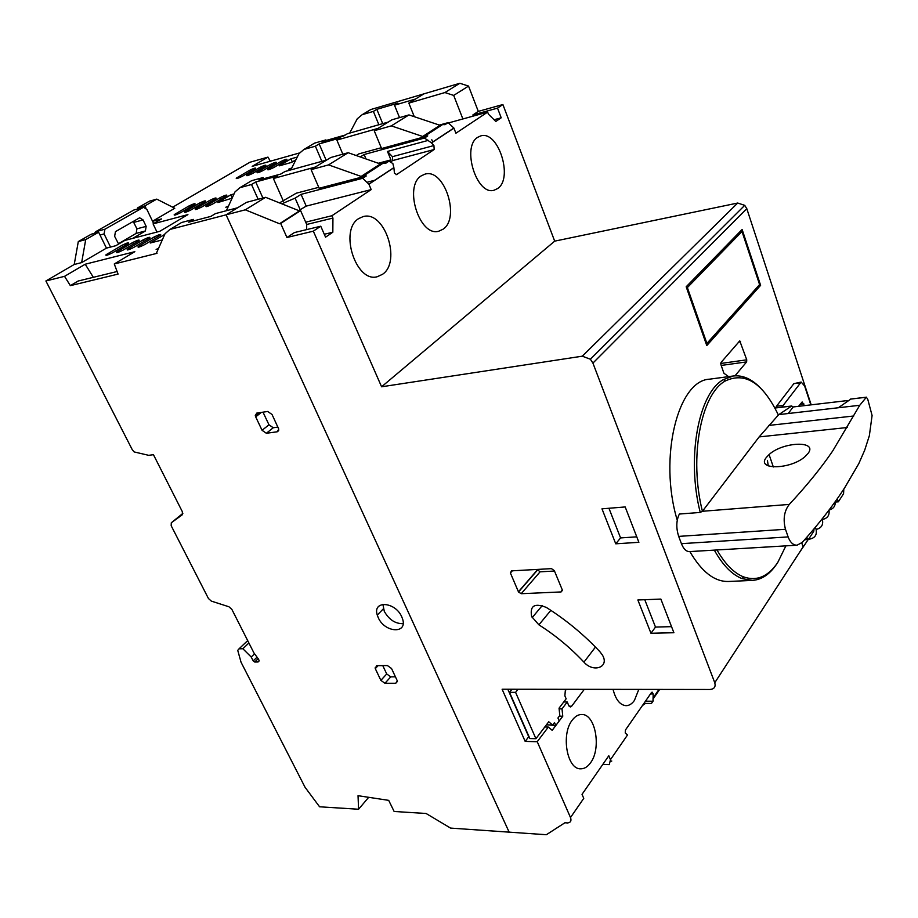<?xml version="1.0" encoding="UTF-8"?>
<svg xmlns="http://www.w3.org/2000/svg" width="918" height="918" viewBox="0 0 918 918"><rect width="100%" height="100%" fill="white"/><g stroke="black" fill="none" stroke-linecap="round" stroke-linejoin="round"><path stroke-width="1.38" d="M258.153 658.665L254.711 662.016L258.073 661.97L259.151 660.673L258.497 659.135L253.988 653.031L231.875 609.403L228.938 606.775L211.335 601.106L208.432 598.502L171.184 525.727L171.287 522.79L182.372 514.711M378.239 617.63L377.275 615.094C372.306 600.142 395.291 601.542 401.728 616.804L402.497 618.743C408.028 634.212 384.722 632.927 378.239 617.63M382.898 604.308L384.286 611.354C389.071 619.73 395.348 623.838 403.117 623.655M345.237 135.026L326.131 140.477M423.978 93.843L370.815 109.529L362.174 114.693L373.385 111.399L376.839 109.322L397.919 103.126L394.488 105.203L415.51 99.029L423.978 93.843L408.831 103.103L444.909 92.557L459.826 83.274L423.978 93.843M270.328 161.212L267.964 157.104L249.891 162.268L172.676 207.204M299.36 152.996L252.175 166.353L267.964 157.104M145.916 208.076L144.872 205.907L156.771 199.126L174.764 208.26L152.526 221.238M152.56 221.307L161.568 218.897L153.065 223.877L187.903 214.605L159.743 231.325L124.768 240.447L115.806 245.703L106.454 248.124L81.645 262.605L74.22 264.487L45.9 280.977L64.535 276.341L85.213 264.223L134.843 251.67L114.268 263.971L157.012 253.334L156.668 252.622L165.022 233.746L169.933 229.454L226.092 214.823L509.146 832.144L226.092 214.823L246.472 202.362L265.6 197.313L299.44 210.899L300.599 210.612L280.678 223.453L279.52 223.74L245.301 209.82L265.6 197.313M158.321 248.87L156.129 249.421L158.55 248.353M213.32 214.904L214.491 214.192M227.951 206.665L225.817 207.227L228.157 206.217M291.545 168.396L288.619 169.21L291.752 167.994M127.809 243.798L112.478 252.829C107.509 255.284 105.34 255.938 105.995 254.779L122.071 245.278C126.982 242.857 129.128 242.214 128.509 243.339L127.809 243.798M149.141 238.278L133.856 247.367C128.772 249.88 126.581 250.522 127.292 249.306L143.265 239.793C148.28 237.326 150.449 236.683 149.783 237.865L149.141 238.278M231.967 198.219L217.853 202.557L230.774 194.834L233.998 193.95M226.287 195.901L212.46 204.152C207.629 206.527 205.483 207.17 206.034 206.08L220.412 197.496C225.185 195.155 227.308 194.513 226.792 195.58L226.287 195.901M204.921 201.685L191.047 209.901C186.297 212.23 184.185 212.873 184.702 211.828L199.183 203.245C203.876 200.95 205.976 200.308 205.483 201.329L204.921 201.685M273.92 167.466C269.341 169.692 267.264 170.323 267.654 169.371L280.701 161.579C285.223 159.388 287.288 158.757 286.921 159.686L273.92 167.466M255.066 168.797L242.386 176.267C237.946 178.436 235.903 179.067 236.247 178.172L249.466 170.369C253.861 168.235 255.892 167.604 255.56 168.476L255.066 168.797M247.103 174.948L259.76 167.478C264.2 165.32 266.243 164.689 265.899 165.584L252.783 173.364C248.296 175.556 246.231 176.187 246.598 175.269L247.412 175.636M263.294 170.427C258.761 172.641 256.684 173.273 257.063 172.343L270.179 164.54C274.643 162.371 276.708 161.74 276.352 162.647L263.294 170.427M295.906 159.766L291.488 162.429L279.198 165.86L290.949 158.825L297.283 157.047M194.432 204.53L180.525 212.724C175.831 215.03 173.732 215.673 174.213 214.651L188.764 206.068C193.4 203.796 195.488 203.153 195.018 204.152L194.432 204.53M215.546 198.816L201.685 207.043C196.9 209.396 194.765 210.038 195.304 208.971L209.74 200.388C214.468 198.07 216.579 197.427 216.074 198.472L215.546 198.816M160.007 235.467L144.746 244.578C139.616 247.126 137.413 247.768 138.136 246.529L154.063 237.005C159.135 234.503 161.316 233.861 160.616 235.077L160.007 235.467M138.4 241.055L123.104 250.109C118.078 252.599 115.897 253.253 116.575 252.06L132.605 242.559C137.574 240.103 139.731 239.46 139.077 240.619L138.4 241.055M162.279 239.931L150.242 243.006L164.724 234.423M349.678 133.087L357.263 118.789L362.174 114.693M193.985 220.802L193.342 219.402L188.706 222.19L210.876 216.384L215.489 213.584L237.636 207.766L226.092 214.823L245.301 209.82M431.793 139.754L432.745 142.118M544.799 726.987L548.31 727.056L537.237 741.71L570.503 817.548C571.639 820.795 570.652 822.597 567.542 822.941L564.891 822.78L546.348 834.726L450.577 828.093L426.078 813.486L394.132 811.478L388.693 800.358L358.031 795.688L358.582 809.24L319.579 806.796L305.051 787.277L241.032 662.199L237.739 650.357L239.047 648.819L242.857 648.739L251.211 657.024L253.196 660.914L257.051 657.173M368.68 797.306L358.582 809.24M182.269 514.791L182.395 511.796L153.444 454.685L148.705 455.328L134.154 451.931L132.33 449.82L45.9 280.977M137.941 208.845L137.516 207.95L149.416 201.191L156.771 199.126M373.385 111.399L378.87 124.733M399.525 117.607L394.488 105.203M342.827 154.178L336.872 140.087L377.975 128.405L388.28 122.048L347.325 133.764L343.584 136.025L322.115 142.152L325.879 139.892L314.507 143.151L303.95 149.45L315.367 146.203L321.862 161.361M326.326 140.947L325.879 139.892M290.776 169.922L299.004 153.627L303.95 149.45M283.433 201.214L273.392 178.528L315.276 167.076L326.716 160.019L284.97 171.517L280.828 174.03L258.979 180.031L263.145 177.53L251.578 180.708L239.908 187.685L251.509 184.507L258.142 199.275M263.684 178.735L263.145 177.53M226.367 210.727L234.974 191.919L239.908 187.685M193.342 219.402L181.603 222.489L169.933 229.454M375.301 668.648L376.587 665.676L387.419 665.561L391.538 668.499L397.322 680.881L395.761 683.256L384.94 683.279L380.867 680.364L375.301 668.648L378.067 665.665M255.686 416.864L255.284 415.567L256.788 413.089L267.677 411.471L272.026 414.466L278.774 429.131L277.247 431.781L266.358 433.273L262.066 430.301L255.686 416.864L261.389 412.411M114.268 263.971L118.078 274.092L70.365 285.647L64.535 276.341M254.711 662.016L253.196 660.914M93.338 277.316L85.213 264.223M117.102 271.521L78.145 281.023L70.365 285.647M74.22 264.487L78.305 241.572L91.238 234.228L98.639 232.231L85.718 239.587L81.645 262.605M106.454 248.124L98.639 232.231M153.065 223.877L156.967 232.047M144.872 205.907L137.516 207.95M230.774 194.834L232.139 197.852M290.949 158.825L292.303 161.935M382.714 123.632L376.839 109.322M315.367 146.203L319.166 143.919L340.658 137.803L336.872 140.087M319.166 143.919L326.131 160.18M251.509 184.507L255.72 181.982L277.58 175.992L273.392 178.528M255.72 181.982L262.904 198.024M382.772 665.607L386.719 673.973L390.77 676.864L395.463 676.841M263.007 412.171L268.974 424.793L273.243 427.754L277.97 427.088M78.305 241.572L85.718 239.587M254.55 653.8L251.211 657.024M242.857 648.739L248.893 642.979M477.75 137.275L480.676 135.933C498.222 130 513.587 178.344 497.648 188.534L494.148 190.198C476.786 196.108 461.284 146.788 477.75 137.275M421.396 175.774L424.931 174.156C444.335 167.914 460.561 217.945 443.084 229.19L438.838 231.175C419.652 237.337 403.323 186.274 421.396 175.774M358.743 218.564L363.092 216.614C384.608 210.073 401.717 261.871 382.485 274.333L377.275 276.72C355.989 283.111 338.845 230.2 358.743 218.564M572.304 720.068C575.116 716.373 578.225 714.514 581.656 714.502C595.392 713.63 601.703 748.308 590.515 762.835C587.612 766.874 584.33 768.871 580.658 768.814C566.945 769.582 560.818 734.044 572.304 720.068M638.813 689.395L634.384 700.503C631.94 703.911 629.163 705.632 626.053 705.678C620.017 705.104 615.68 699.665 613.052 689.361M538.889 624.837L531.648 616.563C529.686 605.754 534.586 602.724 546.371 607.464C566.05 619.891 583.894 634.648 599.89 651.7L602.242 654.809C610 666.961 593.648 673.296 583.94 662.142C570.457 647.787 555.447 635.348 538.889 624.837L550.857 610.355M378.319 163.255L390.942 159.893L387.465 151.447L392.434 156.668L433.927 145.549L434.18 149.519L396.668 174.546L394.442 173.169L393.891 167.742L368.921 184.22L371.182 189.601L331.926 215.73L332.936 218.071L332.832 232.231L325.546 237.177L320.761 226.207L313.336 231.164L286.944 237.498L280.678 223.453M570.503 817.548L583.756 798.35L582.023 794.357L608.806 755.755L610.459 759.679L627.499 734.997L625.238 732.966L625.445 730.005L651.47 692.539L652.101 692.138L653.18 693.939L652.996 701.237L651.424 703.463L643.92 703.406M815.322 527.322L815.987 528.871C817.341 534.953 814.863 538.43 808.54 539.291M816.159 529.434C821.564 528.068 823.607 524.637 822.287 519.163L822.184 518.888M414.293 116.689L408.831 103.103M811.191 404.838L746.793 208.65L744.727 205.345L737.705 203.039L554.69 241.147L502.892 104.537L478.301 111.388L468.536 86.074L459.826 83.274M448.787 122.863L462.879 118.961L453.699 95.415L444.909 92.557M306.646 229.615L306.704 224.474L300.599 210.612M637.861 599.982L660.857 599.075L673.892 632.72L650.965 633.271L637.861 599.982M625.181 506.943L638.882 542.308L615.749 543.812L601.979 508.836L625.181 506.943M510.408 572.981L511.475 570.858L551.454 568.644L554.311 570.606L562.252 589.804L561.093 591.938L521.194 593.705L518.509 591.984L510.408 572.981L512.347 570.801M537.237 741.71L525.176 741.4L502.112 689.234L710.027 689.475C714.273 689.074 715.856 686.825 714.766 682.728L592.925 363.092L590.377 359.225L582.299 356.184L381.59 386.788L313.336 231.164M584.307 689.326L571.639 706.24L570.376 706.986L568.724 705.517L567.232 701.983L562.011 708.891L562.768 716.235L552.188 730.338L548.31 727.056M559.314 716.178L562.768 716.235M525.176 741.4L528.734 736.741L507.815 689.246M381.59 386.788L554.69 241.147M502.892 104.537L497.522 108.129L501.205 117.791L495.812 121.463L488.445 114.188L487.642 112.099L455.913 133.213L453.871 128.038L448.11 122.645L444.966 124.699L442.591 124.561L425.332 135.772L427.731 135.921L424.46 138.044L431.437 142.829L433.927 145.549M468.536 86.074L453.699 95.415M473.286 116.07L472.862 114.968L478.301 111.388M497.522 108.129L472.862 114.968M714.766 682.728L803.112 546.864L801.758 542.928M728.594 376.621L723.912 373.247L720.905 364.607L721.032 362.461L739.77 340.876L746.747 359.822L746.632 361.899L734.997 375.829M706.78 345.593L686.182 286.772L742.123 229.489L760.609 285.326L706.78 345.593M487.642 112.099L462.879 118.961M356.218 155.532L358.858 153.88L381.245 147.741M427.731 135.921L381.578 148.544L374.211 130.723L391.952 119.788L408.958 114.911L439.986 125.284L442.591 124.561M366.305 175.923L319.154 188.259L311.11 169.646L330.79 157.506L348.151 152.709L380.35 163.966L383.024 163.255L363.826 175.717L366.305 175.923L362.667 178.287L368.921 184.22M279.497 202.889L296.307 193.182L318.753 187.329M305.683 222.179L331.926 215.73M371.182 189.601L306.21 206.114L298.706 210.601M299.44 210.899L279.52 223.74M644.769 599.706L655.486 627.074L650.965 633.271M655.486 627.074L671.528 626.65M615.749 543.812L620.568 537.925L636.759 536.835M608.944 508.262L620.568 537.925M537.133 569.435L540.082 571.822L554.495 571.042M286.944 237.498L294.426 232.564L320.761 226.207M559.119 708.857L562.011 708.891M383.024 163.255L385.48 163.438L388.968 161.155L392.87 163.565L393.891 167.742M434.18 149.519L392.686 160.558L390.678 161.866M653.019 701.145L653.214 700.423M653.455 698.426L659.675 689.418M610.459 759.679L609.3 764.614L602.828 764.384M610.849 761.011L611.767 761.033L610.895 761.378M501.205 117.791L494.068 119.742M808.207 539.52L799.05 553.129M758.612 285.67L760.609 285.326M835.219 501.653C835.495 506.047 833.441 508.847 829.057 510.029M439.366 125.078L448.11 122.645M388.968 161.155L379.524 163.668M360.292 156.955L364.148 154.511L424.46 138.044M374.211 130.723L391.332 125.869L408.958 114.911M425.332 135.772L422.705 136.484L391.332 125.869M311.11 169.646L328.575 164.884L348.151 152.709M363.826 175.717L361.141 176.428L328.575 164.884M281.803 203.819L295.103 198.127L301.07 194.364L362.667 178.287M306.704 224.474L332.936 218.071M295.103 198.127L300.289 209.924M301.07 194.364L306.21 206.114M645.469 703.418L642.439 705.529M567.232 701.983L563.755 701.96M380.35 163.966L361.141 176.428M390.942 159.893L388.991 161.166M392.686 160.558L392.434 156.668M439.986 125.284L422.705 136.484M828.977 510.133C829.734 515.239 827.543 518.372 822.402 519.519M387.465 151.447L428.258 140.374M364.148 154.511L365.995 158.952M324.272 234.262L332.832 232.231M645.469 701.18L652.996 701.237M739.713 231.956L742.008 231.508L759.588 284.58L706.906 343.424L687.364 287.575L742.008 231.508M686.515 287.724L687.364 287.575M706.068 343.55L706.906 343.424M798.568 406.33L802.148 401.969L804.443 405.63M806.784 537.305L808.127 539.532L808.62 539.187L813.761 531.27L814.048 528.848M837.319 498.681L838.352 501.802L843.562 493.723L843.814 489.099M810.835 404.884L804.638 386.019L801.162 382.06L781.838 407.167M782.652 405.504L776.502 406.226L775.687 407.902M776.502 406.226L793.852 383.655L799.911 382.886M801.162 382.06L793.852 383.655M835.254 502.043L838.352 501.802M689.866 551.569C701.673 571.834 714.525 581.805 728.41 581.484L752.37 580.394L742.019 578.604C731.933 574.611 722.707 565.121 714.33 550.123M768.274 465.896L767.414 460.377M776.777 563.893C769.858 574.266 761.722 579.763 752.37 580.394M785.888 545.866L777.753 562.47C768.159 576.642 756.765 581.45 743.569 576.894C733.93 573.061 725.082 564.088 716.992 549.962M725.323 380.97L723.487 379.57C698.621 392.766 686.251 457.921 700.239 512.439L679.366 514.034C676.222 520.506 675.992 527.953 678.689 536.387L681.42 543.663C683.543 548.941 686.216 551.58 689.441 551.603L797.065 545.2L802.286 542.377C819.395 523.249 833.544 505.026 844.721 487.71L858.778 463.67L864.664 450.268L869.346 435.729L872.089 415.498L867.774 399.33L866.374 397.23L859.741 405.286L832.718 450.933C821.231 467.836 806.75 485.656 789.273 504.418L702.419 511.28C688.833 457.715 700.973 393.983 725.323 380.97C745.221 371.583 762.904 382.932 778.372 415.016L759.14 436.911L702.568 511.085M766.381 457.405L769.077 454.571C782.756 441.742 818.087 440.319 808.127 453.331L805.006 456.648C790.375 469.775 755.721 470.142 766.381 457.405M723.487 379.57L733.31 375.99L709.614 379.168C677.909 380.281 658.401 457.715 677.243 520.219M733.31 375.99C742.639 374.946 751.681 378.927 760.437 387.958M797.065 545.2C793.221 545.235 790.249 542.481 788.126 536.915L785.487 529.296C782.893 519.347 784.156 511.051 789.273 504.418M850.906 399.055L838.306 407.753L778.808 414.603L791.568 406.066L774.93 408.028M700.239 512.439L702.419 511.28M791.568 406.066L793.152 406.961L847.555 400.558M850.424 399.112L866.374 397.23M788.229 413.513L793.152 406.961M847.188 427.524L759.14 436.911M549.63 725.013L555.803 725.53L559.211 720.974L557.937 718.014L559.808 715.524L559.051 708.168L566.142 698.816L564.88 695.855L565.304 690.692L566.36 689.315M546.439 724.818L552.625 725.071L554.518 722.558L555.803 725.53M511.992 689.246L509.513 692.333L529.87 738.554L535.917 738.703L548.746 721.766L552.625 725.071M509.513 692.333L515.583 692.344L535.917 738.703M518.062 689.257L515.583 692.344M153.639 223.544L146.891 209.419L143.472 207.307L133.81 210.05L95.656 231.715L94.474 233.356M118.399 243.786L136.162 233.39L136.931 228.823L133.202 221.422M143.472 207.307L104.916 229.213L104.09 233.929L110.539 247.068M118.629 244.05L114.635 236.339L115.438 231.657L139.628 217.796L143.047 219.895L146.157 226.367L145.388 230.957L132.812 238.347M182.843 513.414L171.287 522.79M106.74 254.297L107.177 255.17M122.794 246.747L122.071 245.278M127.969 248.87L128.405 249.753M144.011 241.331L143.265 239.793M206.573 205.735L206.94 206.527M221.1 198.999L220.412 197.496M185.298 211.45L185.654 212.219M199.86 204.691L199.183 203.245M281.344 163.025L280.701 161.579M268.102 169.084L268.412 169.784M236.775 177.84L237.085 178.517M250.075 171.735L249.466 170.369M260.379 168.866L259.76 167.478M270.799 165.963L270.179 164.54M257.545 172.033L257.855 172.722M174.845 214.25L175.212 215.019M189.418 207.479L188.764 206.068M195.867 208.604L196.234 209.396M210.417 201.857L209.74 200.388M138.79 246.104L139.226 246.999M154.809 238.577L154.063 237.005M117.297 251.601L117.722 252.484M133.339 244.062L132.605 242.559M258.073 661.97L259.163 660.903M386.719 673.973L380.867 680.364M397.425 681.42L395.761 683.256M384.94 683.279L390.77 676.864M268.974 424.793L262.066 430.301M278.693 430.611L277.247 431.781M266.358 433.273L273.243 427.754M239.047 648.819L247.688 640.603M396.06 174.707L396.668 174.546M571.639 706.24L569.114 706.217M453.917 128.153L431.517 142.921M653.432 697.45L658.975 689.418M582.299 356.184L737.705 203.039M746.793 208.65L592.925 363.092M537.34 569.94L518.418 591.789M562.401 590.366L561.093 591.938M521.194 593.705L540.082 571.822M583.94 662.142L595.461 647.075M721.192 365.444L746.632 361.899M738.657 342.024L740.585 341.737M746.747 359.822L720.733 363.471M653.18 693.939L650.495 693.939M803.87 403.92L800.026 404.368M807.186 538.476L805.671 538.568M788.126 536.915L681.42 543.663M678.689 536.387L785.487 529.296M853.763 415.992L768.71 425.436M859.741 405.286L838.306 407.753M100.005 235.031L104.09 233.929M133.81 210.05L143.024 207.491M104.916 229.213L95.656 231.715M136.162 233.39L145.388 230.957M143.047 219.895L133.821 222.386M136.931 228.823L146.157 226.367M383.334 608.829L377.275 615.094M106.293 255.399L105.995 254.779M127.602 249.971L127.292 249.306M206.309 206.676L206.034 206.08M184.966 212.402L184.702 211.828M195.568 209.556L195.304 208.971M138.469 247.206L138.136 246.529M116.884 252.702L116.575 252.06M377.195 665.676L375.049 667.983M258.842 412.779L255.284 415.567M542.274 605.536L532.153 617.642M367.728 182.074L375.026 180.192M393.879 167.604L368.875 184.093M453.871 128.038L431.437 142.829M744.727 205.345L590.377 359.225M537.432 570.135L518.509 591.984M808.127 539.532L804.638 539.75M769.077 454.571L773.335 466.975M743.569 576.894L742.019 578.604M774.907 407.994L791.821 405.997M850.653 399.043L866.5 397.173"/></g></svg>
